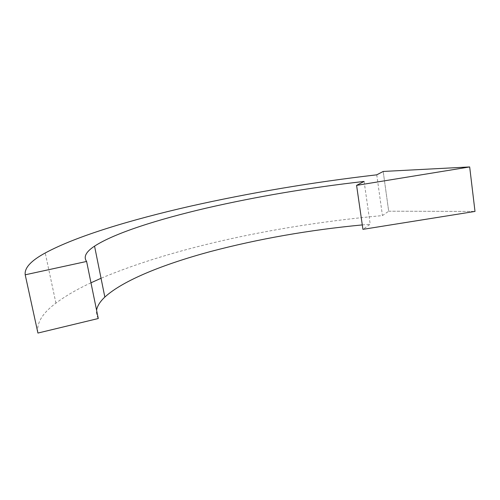<?xml version="1.0" encoding="UTF-8"?>
<svg xmlns="http://www.w3.org/2000/svg" width="500" height="500" viewBox="0 0 500 500"><rect width="100%" height="100%" fill="white"/><g stroke="black" fill="none" stroke-linecap="round" stroke-linejoin="round"><path stroke-width="0.38" stroke-dasharray="2.5 1.88" d="M388.681 211.206L475 211.431L388.681 211.206L383.188 171.456L388.681 211.206L382.444 215.6C281.819 224.669 175.981 246.669 101.044 278.275M364.106 181.438L370.2 224.231L362.931 229.35M98.281 318.519C96.638 315.825 96.069 313.038 96.569 310.15M362.287 224.919L370.2 224.231M376.756 174.825L382.444 215.6M90.975 282.8C77 289.306 65.319 296.081 55.919 303.137C42.644 312.969 36.606 322.744 37.794 332.463M55.919 303.137L45.237 252.981"/><path stroke-width="0.75" d="M469.675 166.944L383.188 171.456L469.675 166.944L475 211.431L362.931 229.35L356.587 185.369L469.675 166.944L475 211.431M96.569 310.15C97.375 305.856 100.131 301.5 104.844 297.075C123.256 280.206 163.962 264.119 210.438 251.556C258.688 238.844 309.306 229.963 362.287 224.919M383.188 171.456L376.756 174.825C312.269 182.3 249.925 192.806 189.725 206.337C131.188 219.725 76.525 236.031 45.237 252.981C30.987 260.694 24.312 267.969 25.206 274.806L86.606 261.45L98.281 318.519L37.925 333.056L37.794 332.463M86.606 261.45C83.3 256.894 85.95 251.8 94.55 246.15C114.581 233.1 157.831 219.431 206.525 208.062C257.1 196.475 309.631 187.6 364.106 181.438L356.587 185.369M101.044 278.275L90.975 282.8M25.206 274.806L37.925 333.056M104.844 297.075L94.55 246.15"/></g></svg>
